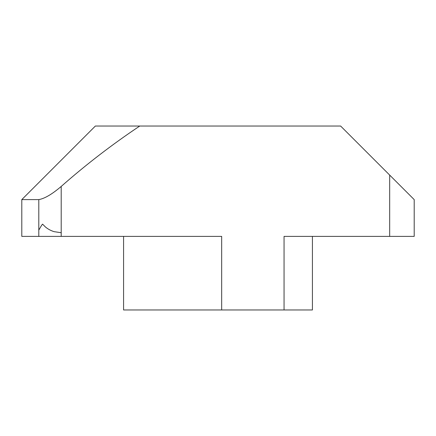 <?xml version="1.0" encoding="UTF-8"?>
<svg xmlns="http://www.w3.org/2000/svg" width="436" height="436" viewBox="0 0 436 436"><rect width="100%" height="100%" fill="white"/><g stroke="black" fill="none" stroke-linecap="round" stroke-linejoin="round"><path stroke-width="0.65" d="M312.421 309.969L312.421 236.394L312.421 309.969L221.679 309.969L221.679 236.394L21.8 236.394L21.8 199.606L46.325 175.081M123.579 309.969L123.579 236.394L123.579 309.969L221.679 309.969M284.054 309.969L284.054 236.394L414.2 236.394L414.2 199.606L340.625 126.031L95.375 126.031L21.8 199.606L38.799 199.606C44.625 198.603 52.091 194.216 61.198 186.445L61.198 232.715L54.08 231.658C50.696 230.59 47.78 228.998 45.333 226.894L42.559 224.131L41.6 225.325L38.799 230.088L38.799 236.394M139.76 126.031C112.226 144.414 86.039 164.552 61.198 186.445M38.799 199.606L38.799 230.088M61.198 236.394L61.198 232.715M389.675 236.394L389.675 175.081"/></g></svg>
